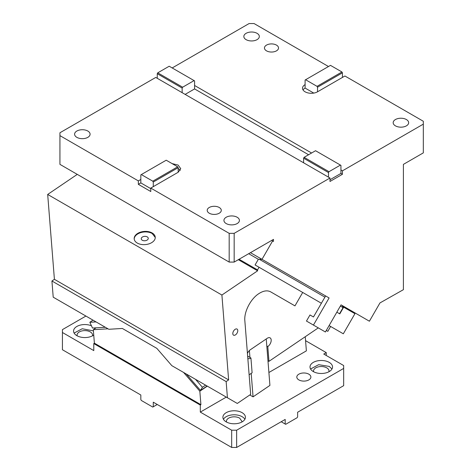 <?xml version="1.0" encoding="UTF-8"?>
<svg xmlns="http://www.w3.org/2000/svg" width="471" height="471" viewBox="0 0 471 471"><rect width="100%" height="100%" fill="white"/><g stroke="black" fill="none" stroke-linecap="round" stroke-linejoin="round"><path stroke-width="0.71" d="M308.576 154.741L194.588 88.931L194.588 80.882L194.087 80.594L182.642 87.206L157.75 72.834L169.201 66.228L194.087 80.594M157.255 78.298L155.76 77.432L59.941 132.757L59.941 135.63L138.339 180.893L140.829 179.457L140.829 174.859L141.324 174.57L152.775 181.182L153.275 182.041L178.162 167.676L178.162 172.274L150.785 188.082L229.183 233.345L234.164 233.345L329.983 178.02L157.255 78.298L157.255 73.7L157.75 72.834M157.255 73.7L182.142 88.071L182.642 87.206M178.162 172.274L180.74 168.683L178.162 165.091L172.103 163.602M209.271 213.228A7.041 4.062 180 0 1 207.211 210.354A7.041 4.062 180 0 1 211.556 206.598A7.041 4.062 180 0 1 219.227 207.475A7.041 4.062 180 0 1 221.288 210.354A7.041 4.062 180 0 1 216.943 214.105A7.041 4.062 180 0 1 209.271 213.228M226.198 223.572A7.742 4.469 180 0 1 223.931 220.41A7.742 4.469 180 0 1 228.712 216.277A7.742 4.469 180 0 1 237.149 217.249A7.742 4.469 180 0 1 239.415 220.41A7.742 4.469 180 0 1 234.635 224.543A7.742 4.469 180 0 1 226.198 223.572M76.861 137.355A7.742 4.469 180 0 1 74.595 134.194A7.742 4.469 180 0 1 79.375 130.067A7.742 4.469 180 0 1 87.818 131.032A7.742 4.469 180 0 1 90.085 134.194A7.742 4.469 180 0 1 85.304 138.327A7.742 4.469 180 0 1 76.861 137.355M229.183 233.345L229.183 262.082L59.941 164.373L59.941 135.63M229.183 262.082L234.164 262.082L273.486 239.38L273.486 241.452L271.685 240.416M234.164 233.345L234.164 262.082M140.829 179.457L140.829 182.907L138.339 184.344L138.339 180.893M138.339 184.344L150.785 191.526L150.785 188.082M153.275 182.041L153.275 186.64M150.785 188.653L140.829 182.907M152.775 181.182L177.661 166.811L178.162 167.676M141.324 174.57L166.216 160.205L177.661 166.811M180.216 170.408A8.802 5.081 0 0 0 178.162 168.536M305.096 84.621A8.802 5.081 0 0 0 302.517 88.212A8.802 5.081 0 0 0 305.096 91.804A8.802 5.081 0 0 0 317.536 91.804L317.536 87.206L317.042 86.346L305.591 79.734L305.096 80.023L305.096 88.071A8.802 5.081 0 0 0 303.041 89.937M313.786 93.087L305.096 88.071M313.439 325.078L306.468 321.057L309.989 314.964L313.474 316.971L325.614 295.941L329.099 297.949L313.439 325.078L325.408 331.99L341.069 304.861L369.405 321.222L379.962 302.93L403.406 289.671L403.406 164.373L423.317 152.875L423.317 121.259L344.913 75.996L342.429 77.432L342.429 72.834L341.928 71.975L330.483 65.363L305.591 79.734M328.487 66.517L254.069 23.55L249.094 23.55L172.186 67.954M328.487 177.161L328.487 172.563L328.988 171.697L340.439 165.085L340.933 165.374L340.933 169.972L342.429 170.838L342.429 174.288L340.933 173.422L340.933 169.972M340.439 165.085L315.546 150.72L304.101 157.332L303.601 158.191L303.601 162.789M328.988 171.697L304.101 157.332M328.487 172.563L303.601 158.191M341.928 71.975L317.042 86.346M317.536 91.804L342.429 77.432M342.429 72.834L317.536 87.206M257.06 33.323A7.742 4.469 180 0 1 259.327 36.485A7.742 4.469 180 0 1 254.546 40.612A7.742 4.469 180 0 1 246.109 39.646A7.742 4.469 180 0 1 243.837 36.485A7.742 4.469 180 0 1 248.617 32.352A7.742 4.469 180 0 1 257.06 33.323M329.099 297.949L250.448 252.68M262.047 259.238L272.609 240.946M340.933 173.422L329.983 179.745M329.983 178.02L329.983 181.47L342.429 174.288M423.317 124.138L342.429 170.838M395.44 125.857A7.742 4.469 180 0 1 393.173 122.701A7.742 4.469 180 0 1 397.954 118.568A7.742 4.469 180 0 1 406.391 119.54A7.742 4.469 180 0 1 408.657 122.701A7.742 4.469 180 0 1 403.877 126.829A7.742 4.469 180 0 1 395.44 125.857M182.142 88.071L182.142 92.669M194.588 88.931L185.132 94.388M194.588 85.481L311.567 153.016M266.515 50.85A7.041 4.062 180 0 1 264.455 47.977A7.041 4.062 180 0 1 268.8 44.221A7.041 4.062 180 0 1 276.471 45.104A7.041 4.062 180 0 1 278.532 47.977A7.041 4.062 180 0 1 274.187 51.733A7.041 4.062 180 0 1 266.515 50.85M85.916 316.059L62.431 329.623L62.431 332.497L93.788 350.601L93.788 343.577L200.31 405.078L200.31 412.101L231.673 430.206L236.648 430.206L236.648 447.45L285.185 419.431L285.185 424.03L285.679 424.318L297.13 417.706L297.625 416.841L297.625 412.243L343.671 385.661L343.671 365.543L323.76 354.051L326.25 352.614L326.25 355.487M285.185 424.03L281.199 421.728M236.648 430.206L343.671 368.416M305.567 340.668L326.25 352.614M62.431 332.497L62.431 349.741L140.829 395.004L140.829 399.602L141.324 400.462L152.775 407.074L157.255 404.483M200.31 412.101L226.292 397.1M268.9 372.502L306.374 350.866L305.255 336.724M298.873 379.914A7.041 4.062 0 0 0 306.544 380.792A7.041 4.062 0 0 0 310.889 377.041A7.041 4.062 0 0 0 308.829 374.168A7.041 4.062 0 0 0 301.157 373.285A7.041 4.062 0 0 0 296.812 377.041A7.041 4.062 0 0 0 298.873 379.914M313.309 371.578A11.263 6.506 0 0 0 325.585 372.991A11.263 6.506 0 0 0 332.538 366.98A11.263 6.506 0 0 0 329.235 362.382A11.263 6.506 0 0 0 316.959 360.974A11.263 6.506 0 0 0 310.006 366.98A11.263 6.506 0 0 0 313.309 371.578M226.198 421.875A11.263 6.506 0 0 0 238.473 423.282A11.263 6.506 0 0 0 245.426 417.277A11.263 6.506 0 0 0 242.123 412.678A11.263 6.506 0 0 0 229.848 411.265A11.263 6.506 0 0 0 222.895 417.277A11.263 6.506 0 0 0 226.198 421.875M91.456 325.797A11.263 6.506 0 0 0 79.717 325.261A11.263 6.506 0 0 0 73.564 331.06A11.263 6.506 0 0 0 76.861 335.658A11.263 6.506 0 0 0 93.735 335.04M95.148 328.458A11.263 6.506 0 0 0 94.689 327.916M96.072 327.834L93.317 329.7L94.383 343.171L93.788 343.577M93.317 329.7L108 328.811M94.383 343.171L200.905 404.677L199.839 391.201L183.596 372.449M200.31 405.078L200.905 404.677M207.305 386.138L199.839 391.201M328.905 371.766A7.742 4.469 0 0 0 329.017 371.007A7.742 4.469 0 0 0 326.744 367.845A7.742 4.469 0 0 0 318.308 366.874A7.742 4.469 0 0 0 313.527 371.007A7.742 4.469 0 0 0 313.639 371.766M331.984 368.993L329.235 366.409L318.643 364.684L310.56 368.993M244.873 419.284A11.263 6.506 0 0 0 242.123 416.7A11.263 6.506 0 0 0 223.448 419.284M92.457 335.841A7.742 4.469 0 0 0 92.569 335.081A7.742 4.469 0 0 0 90.302 331.92A7.742 4.469 0 0 0 81.866 330.948A7.742 4.469 0 0 0 77.085 335.081A7.742 4.469 0 0 0 77.197 335.841M93.405 330.866L82.201 328.758L74.118 333.068M231.673 430.206L231.673 447.45L236.648 447.45M153.275 406.785L153.275 402.187L231.673 447.45M241.794 422.057L241.906 421.298L239.639 418.136A7.742 4.469 0 0 0 231.196 417.165A7.742 4.469 0 0 0 226.416 421.298A7.742 4.469 0 0 0 226.527 422.057M221.8 394.51L226.704 397.341L221.8 394.51M187.576 374.751L205.591 385.148L202.43 387.297L200.458 390.377L202.889 388.858M321.393 303.253L302.7 292.462L294.958 305.879L270.701 291.873C267.328 290.077 263.313 290.707 258.644 293.769C250.543 299.02 243.925 311.943 244.843 320.727L250.678 394.374L237.296 403.453L171.827 365.655L156.849 348.369L122.36 328.458L108.819 329.282L53.211 297.177L51.928 280.999L54.406 279.321L47.683 194.446L77.273 174.376M302.7 292.462L259.056 267.263L257.537 269.901L257.608 270.813L221.906 295.034L228.629 379.903L226.151 381.587L227.434 397.76M235.076 329.37A3.521 2.031 120 0 0 232.957 332.479A3.521 2.031 120 0 0 233.534 335.158A3.521 2.031 120 0 0 235.512 334.846A3.521 2.031 120 0 0 237.631 331.743A3.521 2.031 120 0 0 237.054 329.064A3.521 2.031 120 0 0 235.076 329.37M186.263 373.992L200.458 390.377M105.333 327.268L92.499 328.046L89.826 322.288L92.993 320.145L104.02 326.509M326.285 330.465L327.81 331.348L330.624 326.468L329.099 325.591L343.318 333.798L354.934 313.68L343.194 306.904M291.225 303.718L270.654 291.843M259.056 267.263L255.076 264.967L258.355 259.285L261.941 259.315M343.671 307.174L339.797 313.88L336.847 312.179M339.55 313.739L343.071 307.64L342.076 305.443L341.069 304.861L342.076 305.443M258.355 259.285L248.682 253.698M257.608 270.813L238.32 259.68M257.537 269.901L239.08 259.244M152.151 232.968A10.562 6.606 -4.5 0 0 140.429 232.174A10.562 6.606 -4.5 0 0 134.188 238.85A10.562 6.606 -4.5 0 0 137.273 243.06A10.562 6.606 -4.5 0 0 148.995 243.854A10.562 6.606 -4.5 0 0 155.242 237.178A10.562 6.606 -4.5 0 0 152.151 232.968M155.253 237.455L152.192 233.516A10.562 6.606 -4.5 0 0 140.676 232.656A10.562 6.606 -4.5 0 0 134.217 239.121M142.277 240.245A3.521 2.202 -4.5 0 0 146.181 240.51A3.521 2.202 -4.5 0 0 148.265 238.285A3.521 2.202 -4.5 0 0 147.235 236.878A3.521 2.202 -4.5 0 0 143.331 236.613A3.521 2.202 -4.5 0 0 141.247 238.838A3.521 2.202 -4.5 0 0 142.277 240.245M221.906 295.034L47.683 194.446M228.629 379.903L54.406 279.321M226.151 381.587L51.928 280.999M265.891 339.191L266.274 339.414L266.798 345.985L267.793 346.562A5.281 3.05 120 0 0 270.972 341.899A5.281 3.05 120 0 0 270.107 337.878A5.281 3.05 120 0 0 267.139 338.349L250.284 349.782A5.281 3.05 120 0 0 247.434 353.444M266.274 339.414L265.827 339.238M249.76 350.183L249.188 350.718M247.646 356.1L250.931 357.995L252.103 372.779L249.13 374.798M247.828 358.372A5.281 3.05 120 0 0 247.964 358.46A5.281 3.05 120 0 0 250.931 357.995M249.418 350.854L249.936 357.424M266.798 345.985L267.97 360.768L268.965 361.345L267.793 346.562M251.202 373.391L253.062 396.847L269.918 385.408L267.97 360.768M249.807 394.969L253.062 396.847M318.29 327.881L268.965 361.345M65.004 303.983L69.908 306.815L65.004 303.983M89.826 322.288L96.055 321.911M195.542 379.349L202.43 387.297M201.57 389.752L207.081 386.014M324.913 297.16L259.486 259.386M343.071 307.64L340.362 306.079M202.271 389.317L207.116 386.032"/></g></svg>
